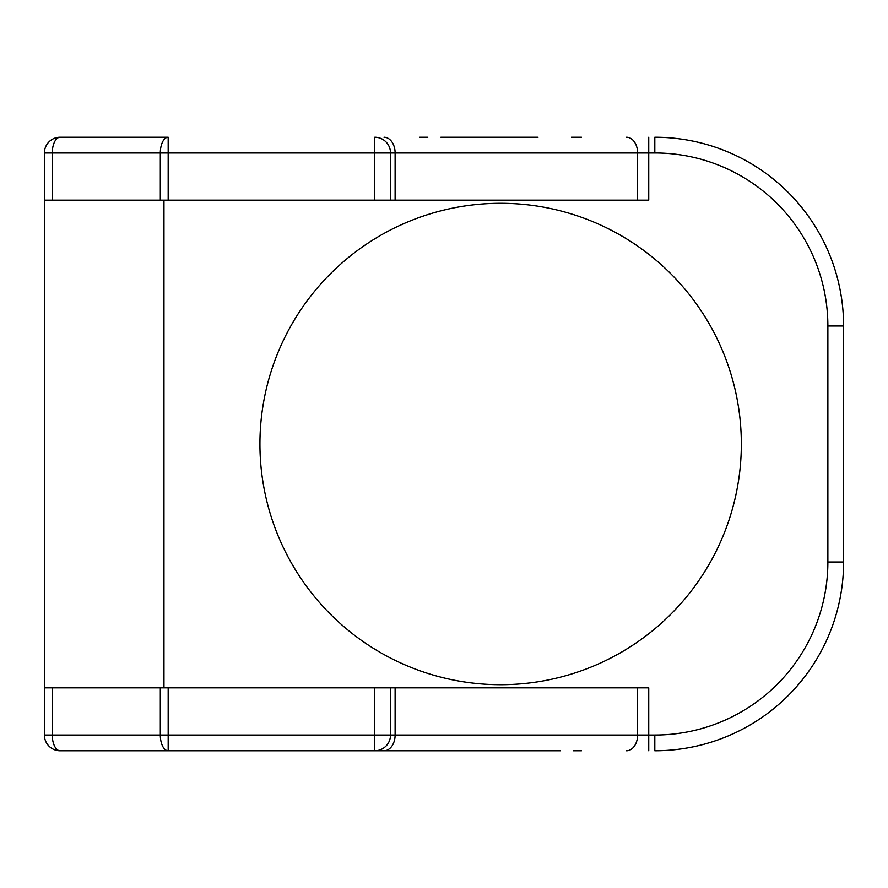 <?xml version="1.0" encoding="UTF-8"?>
<svg xmlns="http://www.w3.org/2000/svg" width="888" height="888" viewBox="0 0 888 888"><rect width="100%" height="100%" fill="white"/><g stroke="black" fill="none" stroke-linecap="round" stroke-linejoin="round"><path stroke-width="1.33" d="M440.881 137.218L528.904 137.218M60.129 137.218L168.176 137.218A15.729 7.87 90 0 0 160.317 152.958L648.74 152.958L648.74 200.144L44.4 200.144L44.4 152.958A15.729 15.729 0 0 1 60.129 137.218A15.729 7.87 90 0 0 52.27 152.958L44.4 152.958M560.395 750.782L60.129 750.782A15.729 15.729 0 0 1 44.4 735.042L44.4 200.144M44.4 735.042L52.27 735.042L52.27 687.856L44.4 687.856M60.129 750.782A15.729 7.87 -90 0 1 52.27 735.042L168.176 735.042L168.176 687.856L52.27 687.856M390.509 687.856L395.116 687.856L395.116 735.042L390.509 735.042L390.509 687.856L168.176 687.856M648.74 750.782L648.74 687.856L395.116 687.856M472.361 750.782L168.176 750.782L168.176 735.042L390.509 735.042A15.729 15.729 0 0 1 374.78 750.782L374.78 687.856M168.176 750.782L151.382 750.782L168.176 750.782A15.729 7.87 -90 0 1 160.317 735.042L160.317 687.856M163.969 200.144L163.969 687.856M259.929 444A240.704 240.704 0 0 1 500.632 203.297A240.704 240.704 0 0 1 741.336 444A240.704 240.704 0 0 1 500.632 684.704A240.704 240.704 0 0 1 259.929 444M648.74 137.218L648.74 152.958L654.811 152.958L654.811 137.218A188.789 188.789 0 0 1 843.6 326.007L843.6 561.993A188.789 188.789 0 0 1 654.811 750.782L654.811 735.042L395.116 735.042A15.729 11.122 -90 0 1 383.993 750.782M581.451 137.218L571.472 137.218M390.509 200.144L390.509 152.958A15.729 15.729 0 0 0 374.78 137.218L374.78 200.144M626.495 750.782A15.729 11.122 -90 0 0 637.617 735.042L637.617 687.856M654.811 152.958A173.06 173.06 0 0 1 827.871 326.007L827.871 561.993A173.06 173.06 0 0 1 654.811 735.042M843.6 326.007L827.871 326.007M843.6 561.993L827.871 561.993M626.495 137.218A15.729 11.122 90 0 1 637.617 152.958L637.617 200.144M168.176 137.218L168.176 200.144M160.317 200.144L160.317 152.958L52.27 152.958L52.27 200.144M383.993 137.218A15.729 11.122 90 0 1 395.116 152.958L395.116 200.144M538.061 137.218L460.162 137.218M457.154 137.218L443.945 137.218M427.827 137.218L419.824 137.218M419.824 750.782L429.803 750.782M463.214 750.782L541.114 750.782M544.111 750.782L557.32 750.782M573.448 750.782L581.451 750.782"/></g></svg>
